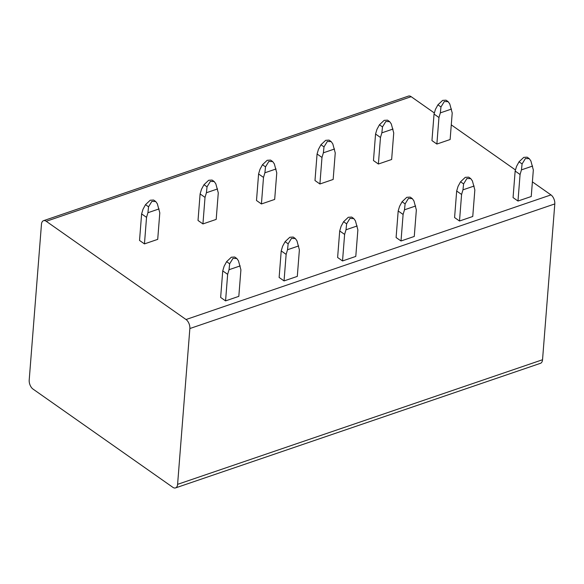 <?xml version="1.0" encoding="UTF-8"?>
<svg xmlns="http://www.w3.org/2000/svg" width="584" height="584" viewBox="0 0 584 584"><rect width="100%" height="100%" fill="white"/><g stroke="black" fill="none" stroke-linecap="round" stroke-linejoin="round"><path stroke-width="0.88" d="M29.2 380.075A6.964 3.905 -108.9 0 0 33.032 389.09L172.827 487.311A6.964 3.905 -108.9 0 0 175.543 487.91A6.964 3.905 -108.9 0 0 177.594 484.34L189.858 328.536A6.964 3.905 -108.9 0 0 186.033 319.521L46.238 221.292A6.964 3.905 -108.9 0 0 43.515 220.694A6.964 3.905 -108.9 0 0 41.464 224.263L29.2 380.075M532.389 181.858L550.967 194.91A6.964 3.905 71.1 0 1 554.8 203.925L542.536 359.737A6.964 3.905 71.1 0 1 540.485 363.306L175.543 487.91M43.515 220.694L408.457 96.09A6.964 3.905 71.1 0 1 411.173 96.688L434.365 112.982M451.279 124.867L515.475 169.973M519.037 161.804L516.533 166.411L515.154 171.046L513.066 197.589L517.979 201.042L531.236 196.516L533.331 169.98L530.885 160.943L529.257 158.658L527.14 157.169L523.753 157.381L519.037 161.804L522.089 163.951L525.396 158.534L529.257 158.658M379.439 124.786L376.943 129.392L375.556 134.028L373.468 160.563L378.388 164.024L391.645 159.49L393.733 132.955L391.287 123.925L389.659 121.64L387.542 120.151L384.155 120.355L379.439 124.786L382.491 126.925L385.798 121.516L389.659 121.64M460.557 181.777L458.053 186.384L456.673 191.019L454.586 217.555L459.499 221.015L472.755 216.482L474.843 189.946L472.398 180.916L470.77 178.631L468.653 177.142L465.266 177.346L460.557 181.777L463.601 183.916L466.908 178.507L470.77 178.631M320.959 144.752L318.455 149.358L317.076 153.993L314.988 180.536L319.901 183.989L333.157 179.463L335.245 152.928L332.8 143.89L331.179 141.605L329.062 140.116L325.668 140.328L320.959 144.752L324.003 146.898L327.317 141.481L331.179 141.605M402.069 201.743L399.565 206.349L398.186 210.985L396.098 237.527L401.011 240.98L414.268 236.454L416.356 209.919L413.917 200.881L412.289 198.596L410.172 197.107L406.785 197.319L402.069 201.743L405.121 203.889L408.428 198.472L412.289 198.596M262.471 164.725L259.975 169.331L258.588 173.966L256.5 200.502L261.42 203.962L274.677 199.429L276.765 172.893L274.319 163.863L272.692 161.578L270.575 160.089L267.187 160.293L262.471 164.725L265.523 166.863L268.83 161.454L272.692 161.578M343.589 221.716L341.085 226.322L339.706 230.957L337.618 257.493L342.531 260.953L355.787 256.42L357.875 229.884L355.43 220.854L353.802 218.569L351.685 217.08L348.298 217.284L343.589 221.716L346.633 223.854L349.94 218.445L353.802 218.569M203.991 184.69L201.487 189.296L200.108 193.932L198.02 220.475L202.933 223.927L216.189 219.401L218.277 192.866L215.832 183.829L214.211 181.544L212.094 180.054L208.7 180.266L203.991 184.69L207.035 186.836L210.349 181.42L214.211 181.544M293.204 237.053L289.817 237.257L285.101 241.681L282.598 246.287L281.218 250.923L279.13 277.466L284.043 280.919L297.3 276.393L299.388 249.857L296.949 240.82L295.322 238.535L293.204 237.046M145.504 204.663L143.007 209.269L141.62 213.905L139.532 240.44L144.452 243.9L157.709 239.367L159.797 212.832L157.352 203.801L155.724 201.517L153.607 200.027L150.219 200.232L145.504 204.663L148.555 206.802L151.862 201.392L155.724 201.517M226.614 261.654L224.117 266.26L222.738 270.896L220.642 297.431L225.563 300.891L238.819 296.358L240.907 269.823L238.462 260.793L236.834 258.508L234.717 257.018L231.33 257.223L226.614 261.654L229.665 263.793L232.972 258.383L236.834 258.508M437.927 104.813L435.423 109.42L434.043 114.055L431.956 140.598L436.869 144.051L450.125 139.525L452.213 112.982L449.768 103.952L448.147 101.667L446.03 100.178L442.635 100.39L437.927 104.813L440.971 106.96L444.285 101.543L448.147 101.667M451.505 109.062L440.343 112.873L438.956 117.515L436.869 144.051M434.043 114.055L438.956 117.515M515.154 171.046L520.074 174.507L517.979 201.042M440.343 112.873L440.971 106.96M532.623 166.053L521.454 169.864L522.089 163.951M521.454 169.864L520.074 174.507M393.025 129.035L381.856 132.845L380.476 137.481L378.388 164.024M375.556 134.028L380.476 137.481M456.673 191.019L461.586 194.472L459.499 221.015M381.856 132.845L382.491 126.925M474.135 186.026L462.966 189.837L463.601 183.916M462.966 189.837L461.586 194.472M334.537 149L323.375 152.811L321.988 157.454L319.901 183.989M317.076 153.993L321.988 157.454M398.186 210.985L403.106 214.445L401.011 240.98M323.375 152.811L324.003 146.898M415.655 205.991L404.486 209.802L405.121 203.889M404.486 209.802L403.106 214.445M276.057 168.973L264.888 172.784L263.508 177.419L261.42 203.962M258.588 173.966L263.508 177.419M339.706 230.957L344.618 234.41L342.531 260.953M264.888 172.784L265.523 166.863M357.167 225.964L345.998 229.775L346.633 223.854M345.998 229.775L344.618 234.41M217.569 188.939L206.407 192.749L205.02 197.392L202.933 223.927M200.108 193.932L205.02 197.392M281.218 250.923L286.138 254.383L284.043 280.919M206.407 192.749L207.035 186.836M298.679 245.93L287.518 249.74L288.153 243.827L291.46 238.411L295.322 238.535M287.518 249.74L286.138 254.383M159.089 208.911L147.92 212.722L146.54 217.357L144.452 243.9M141.62 213.905L146.54 217.357M222.738 270.896L227.651 274.349L225.563 300.891M147.92 212.722L148.555 206.802M240.199 265.902L229.03 269.713L229.665 263.793M229.03 269.713L227.651 274.349M542.536 359.737L177.594 484.34M554.8 203.925L189.858 328.536M550.967 194.91L186.033 319.521M411.173 96.688L46.238 221.292M285.101 241.681L288.153 243.827"/></g></svg>
